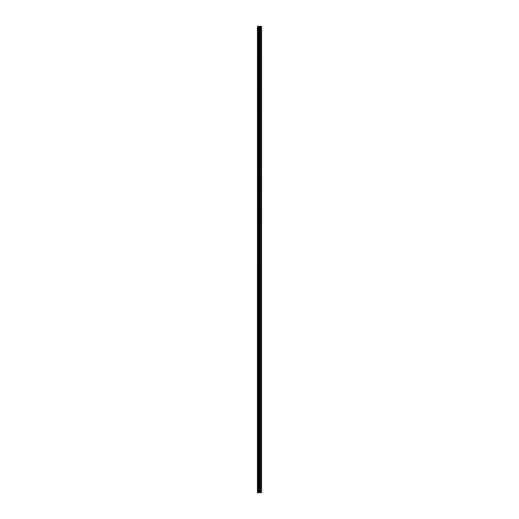 <?xml version="1.0" encoding="UTF-8"?>
<svg xmlns="http://www.w3.org/2000/svg" width="519" height="519" viewBox="0 0 519 519"><rect width="100%" height="100%" fill="white"/><g stroke="black" fill="none" stroke-linecap="round" stroke-linejoin="round"><path stroke-width="0.39" stroke-dasharray="2.6 1.95" d="M261.115 32.626L261.115 33.729L261.115 32.626M261.284 32.626L261.284 33.729L261.284 32.626M257.443 491.48L257.443 493.05L257.443 490.851L257.606 493.05L257.606 490.851L257.709 492.421L258.975 492.421L257.709 492.421L257.709 26.579L261.557 26.579L261.557 31.159M261.349 34.007L261.557 492.421L261.349 34.007M261.557 34.027L261.557 492.589L257.807 492.421L257.839 26.579L257.839 492.421L261.524 492.421L261.524 26.579L257.839 26.579L257.807 493.018L257.833 27.468L257.606 28.149L257.606 25.95L257.443 28.149L257.443 25.95L257.443 27.52M261.557 34.092L261.557 40.274L261.557 34.092M261.557 259.448L261.557 492.421L261.557 259.448M261.557 26.411L261.336 492.421L261.557 26.411L257.807 26.579L257.709 25.982L257.709 26.579L259.228 26.579L257.709 26.579L257.709 492.421L257.709 26.579L257.709 27.455L257.709 27.014L257.709 27.455L258.112 27.014L258.397 27.455L257.729 27.455L259.007 27.455L257.709 27.455L257.709 26.826L257.709 27.468L257.709 25.982M261.336 369.307L261.336 368.814L261.115 369.307M261.336 478.92L261.336 478.427L261.115 478.92M261.336 259.747L261.336 259.253L261.115 259.747M261.336 40.08L261.336 40.573L261.115 40.08M261.336 149.693L261.336 150.186L261.115 149.693M261.524 259.604L261.524 368.951L261.524 259.604M261.524 478.778L261.524 492.421L261.524 478.778M261.524 369.165L261.524 478.57L261.524 369.165M257.839 26.411L257.709 493.018L257.709 491.545L258.112 491.986L258.397 491.545L257.729 491.545L259.007 491.545L257.709 491.545L257.709 493.018M259.007 492.421L258.507 492.421L259.228 492.421L258.507 492.421L259.007 492.421L259.007 26.579L259.007 492.421L259.007 26.579L259.007 492.421L259.007 491.545L259.007 492.421L259.007 491.545L259.007 492.421L258.507 492.421L258.507 26.579L258.507 492.421L258.507 26.579L258.507 492.421L258.507 491.545L258.975 491.545L258.507 491.545L258.507 492.421L258.507 491.545L258.507 492.421L259.007 492.421M259.26 492.421L259.494 26.579L259.26 492.421M259.494 492.421L259.85 492.421L259.494 492.421L259.494 26.579L259.85 26.579L259.494 26.579L259.494 492.421M259.883 492.421L260.162 26.579L259.883 492.421M260.194 492.421L260.291 26.579L260.194 492.421M260.324 492.421L261.115 492.421L260.291 492.421L260.622 492.421L260.33 492.09L260.291 492.421L260.291 26.579L261.115 26.579L260.291 26.579L260.291 492.421L260.291 26.579L260.291 492.421L260.291 26.579L260.291 492.421L260.291 26.579L260.291 492.421L261.115 492.421L261.115 26.579L261.115 492.421L260.291 492.421L260.622 26.579L260.33 26.91L260.291 26.579L261.115 26.579L260.291 26.579L260.324 492.421M259.519 26.579L259.519 492.421L259.519 26.579M259.228 26.579L259.228 492.421L259.228 26.579M259.85 492.421L259.85 26.579L259.85 492.421M260.162 492.421L260.162 26.579L260.162 492.421M260.622 26.579L260.622 492.421L260.622 26.579M257.982 491.311L259.442 491.311L257.82 491.311L259.442 491.311L257.982 491.311L257.82 27.689L259.442 27.689L257.988 27.689L257.988 491.311L257.975 27.689M258.001 27.689L259.442 27.689L258.008 27.689L258.008 491.311L258.001 27.689L258.001 491.311M257.82 491.311L257.82 27.689L257.82 491.311M258.507 491.311L258.507 27.689L258.507 491.311M258.365 491.311L258.365 27.689L258.365 491.311M260.785 32.982L260.785 31.86L260.785 32.982M260.81 32.282L260.81 33.372L260.81 32.282M260.785 33.599L260.785 31.529L260.785 33.599M261.537 32.282L261.537 33.372L261.537 32.282M261.557 32.982L261.557 31.86L261.557 32.982M261.557 33.599L261.557 31.529L261.557 33.599M261.284 33.229L261.284 31.328L261.284 33.229M261.304 33.242L261.304 31.309L261.304 33.242M261.284 32.113L261.284 33.729L261.284 32.113M261.038 33.242L261.038 31.309L261.038 33.242M261.063 33.229L261.063 31.328L261.063 33.229M261.063 32.113L261.063 33.729L261.063 32.113M261.063 33.19L261.063 31.996L261.063 33.19M261.284 33.19L261.284 31.996L261.284 33.19M258.397 491.545L258.728 491.545L258.397 490.993L258.728 491.545L258.397 490.993L258.397 492.33L258.397 491.545M258.696 491.545L258.728 492.421L258.696 491.545M258.397 491.986L258.423 490.993L258.728 492.174L258.507 490.993L258.728 491.986L258.397 491.986M258.112 491.986L258.092 491.545L257.729 491.986L258.092 491.986M257.729 492.155L258.112 492.174M259.468 492.31L259.052 492.343L259.468 492.31M259.247 492.466L259.811 492.622L259.247 492.466M260.674 492.31L259.137 492.31L260.674 492.31M258.949 492.31L260.895 492.421L258.916 492.343M258.916 492.421L260.895 492.421L258.916 492.421M257.709 492.421L258.975 492.421L257.709 492.421M260.869 492.421L260.35 492.421L261.012 492.09L260.947 492.421L260.363 492.09L260.869 492.421M261.524 492.622L257.872 492.589L261.524 492.622M260.363 492.09L261.115 492.421L261.115 26.579L260.35 26.579L261.063 26.579L261.115 492.421L260.363 492.09M257.709 491.532L257.833 490.857L257.709 491.532M257.443 491.986L257.443 491.642L257.443 491.986M258.397 27.455L258.728 27.455L258.397 28.007L258.728 27.455L258.397 28.007L258.397 26.67L258.397 27.455M258.696 27.455L258.54 26.579L258.696 27.455M258.507 27.455L259.007 27.455L258.507 27.455L258.54 26.579L258.507 27.455M258.397 27.014L258.423 28.007L258.728 26.826L258.507 28.007L258.728 27.014L258.397 27.014M258.112 27.014L258.092 27.455L257.729 27.014L258.092 27.014M257.709 26.826L258.112 26.826M259.468 26.69L259.052 26.657L259.468 26.69M259.247 26.534L259.811 26.378L259.247 26.534M260.674 26.69L259.137 26.69L260.674 26.69M258.949 26.69L260.895 26.579L258.949 26.69M258.916 26.579L260.895 26.579L258.916 26.579M259.007 27.455L258.975 26.579L259.007 27.455M258.975 26.579L257.709 26.579L258.975 26.579L258.975 492.421L258.975 26.579M261.557 26.91L261.557 26.579M257.839 492.589L257.872 26.378L261.524 26.378M260.953 26.878L260.35 26.878L260.953 26.878M260.363 26.91L261.115 26.579L260.363 26.91M257.709 27.468L257.833 28.149L257.709 27.468M257.443 27.014L257.443 27.358L257.443 27.014M261.524 34.092L261.524 40.223L261.524 34.092M261.368 26.579L261.368 31.179L261.368 26.579M261.368 34.072L261.368 492.421L261.368 34.072M261.524 150.049L261.524 259.396L261.524 150.049M261.524 40.43L261.524 149.835L261.524 40.43M261.492 26.579L261.492 492.421L261.492 26.579M258.566 26.579L258.566 492.421L258.566 26.579M259.195 26.579L259.195 492.421L259.195 26.579M259.552 492.421L259.558 26.579L259.552 492.421M259.818 26.579L259.818 492.421L259.818 26.579M259.461 26.579L259.461 492.421L259.461 26.579M260.129 26.579L260.129 492.421L260.129 26.579M260.259 26.579L260.259 492.421L260.259 26.579M260.59 492.421L260.59 26.579L260.59 492.421M257.833 491.311L257.833 27.689L257.833 491.311M258.345 491.311L258.345 27.689L258.345 491.311M258.43 491.311L258.43 27.689L258.417 491.311M258.851 491.311L258.851 27.689L258.851 491.311M258.916 491.311L258.916 27.689L258.923 491.311M258.962 491.311L258.949 27.689L258.962 491.311M258.533 491.311L258.533 27.689L258.527 491.311M259.182 491.311L259.163 27.689L259.182 491.311M259.202 491.311L259.221 27.689L259.202 491.311M259.305 491.311L259.292 27.689L259.305 491.311M259.422 491.311L259.422 27.689L259.442 491.311M259.351 491.311L259.351 27.689L259.351 491.311M260.953 32.282L260.953 33.372L260.953 32.282M261.394 32.282L261.394 33.372L261.394 32.282M261.336 33.793L261.336 31.309L261.336 33.793M261.005 32.016L261.005 33.949L261.005 32.016M258.507 490.993L258.709 491.545L258.507 490.993M258.54 492.421L258.54 491.545L258.54 492.421M258.975 492.421L258.975 491.545L258.975 492.421M258.507 28.007L258.709 27.455L258.507 28.007M258.54 26.579L258.54 27.455L258.54 26.579M260.875 26.91L260.869 26.579L260.875 26.91M259.734 492.421L259.734 26.579L259.734 492.421M258.975 27.689L258.975 491.311L258.975 27.689M258.728 492.174L258.397 492.174M258.728 26.826L258.397 26.826"/><path stroke-width="0.78" d="M261.557 31.159L261.557 26.91M261.557 149.991L261.557 259.448L261.557 149.991M261.524 26.378L257.839 26.378L261.557 26.411L257.872 26.579L261.524 26.579L261.524 492.589L257.839 492.622L261.557 492.589L261.557 26.579L261.557 492.421L257.872 492.421L261.557 492.421L261.557 34.027M257.709 493.018L257.709 25.982M257.443 27.52L257.443 491.48M257.742 26.579L257.807 25.982L257.742 26.579M257.839 492.589L257.839 26.411"/></g></svg>
